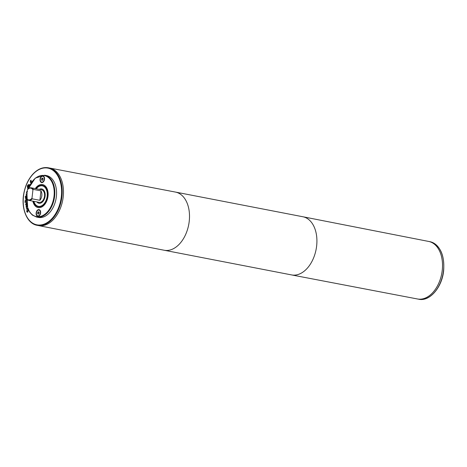 <?xml version="1.0" encoding="UTF-8"?>
<svg xmlns="http://www.w3.org/2000/svg" width="467" height="467" viewBox="0 0 467 467"><rect width="100%" height="100%" fill="white"/><g stroke="black" fill="none" stroke-linecap="round" stroke-linejoin="round"><path stroke-width="0.7" d="M37.617 213.559L37.757 212.339L38.527 211.738L39.152 212.357L39.012 213.577L38.247 214.178L37.617 213.559L38.755 213.781M39.123 212.608L37.757 212.339M40.337 212.981A2.983 1.938 -79 0 0 38.954 210.027A2.983 1.938 -79 0 0 36.484 212.59A2.983 1.938 -79 0 0 37.821 215.888A2.983 1.938 -79 0 0 40.337 212.981M40.617 212.987A3.409 2.212 101 0 1 37.739 216.309A3.409 2.212 101 0 1 36.216 212.538A3.409 2.212 101 0 1 39.035 209.607A3.409 2.212 101 0 1 40.617 212.987M41.662 178.598L41.522 179.813L42.147 180.431L42.917 179.83L43.057 178.616L42.433 177.997L41.662 178.598L43.028 178.861M42.655 180.034L41.522 179.813M44.242 179.235A2.983 1.938 101 0 1 41.721 182.142A2.983 1.938 101 0 1 40.39 178.843A2.983 1.938 101 0 1 42.859 176.281A2.983 1.938 101 0 1 44.242 179.235M44.523 179.24A3.409 2.212 101 0 1 41.639 182.562A3.409 2.212 101 0 1 40.115 178.791A3.409 2.212 101 0 1 42.941 175.866A3.409 2.212 101 0 1 44.523 179.24M26.712 194.78L26.07 194.342L26.134 193.904L26.777 194.365M26.07 194.342L26.28 194.009M26.724 194.71L26.228 194.377M26.566 195.836L25.796 196.181L26.625 195.404M25.866 195.72L26.607 195.504M25.971 196.105L26.024 195.749M26.444 197.109L25.714 197.127L25.755 196.7L26.479 196.683M25.755 196.7L26.479 196.718M25.878 197.121L25.913 196.73M26.806 204.657L25.825 205.106L25.662 203.991L26.526 202.801M25.971 204.616L25.819 204.026L26.537 202.9M25.784 204.704L26.129 204.645M25.971 205.042L25.942 204.733M26.578 203.203L25.942 203.974L26.21 204.505L26.736 204.266M26.21 204.505L26.747 204.359M27.016 205.684L27.366 206.642L26.998 206.472M27.617 207.062L26.899 206.916L27.46 207.033L26.899 206.916L26.578 205.965L26.292 207.558L26.076 206.128L26.934 205.305M26.45 207.593L26.234 206.157L26.958 205.422M26.578 205.965L27.057 206.945M28.942 210.891L28.721 211.107L28.662 209.981L28.096 209.701L27.693 212.088L26.771 211.738L26.923 210.477L26.993 211.481L27.681 211.767L27.156 211.516L27.681 211.767L28.073 209.397L28.598 209.222M26.993 211.481L27.524 211.738L27.915 209.362L28.44 209.193M26.601 210.792L26.911 210.681M27.851 212.117L26.928 211.767L26.759 210.827M27.693 212.088L27.249 212.252M28.189 208.434L26.946 209.42L26.526 208.854L26.777 207.873L26.765 208.679L27.915 208.65M26.765 208.679L27.851 208.48M27.104 209.455L26.631 208.142M26.835 200.25L26.105 199.987L25.376 200.687L25.259 201.937L26.426 201.697M25.259 201.937L26.421 201.621M25.16 202.409L25.317 200.489L26.345 199.537M26.456 202.053L25.002 202.45L25.16 200.46L26.345 199.491M26.356 198.872L25.58 198.96L25.673 197.617L26.368 198.446M25.86 198.504L25.831 197.652M25.609 198.533L26.018 198.533M25.743 198.942L25.767 198.563M25.183 196.683L25.481 196.677L25.136 197.167L25.475 196.712M25.3 197.167L25.341 196.718M27.22 191.902L26.637 192.404L26.963 193.227M26.934 193.221L26.998 192.912M27.028 193.7L26.421 192.322L26.759 191.645L27.53 191.54M26.759 191.645L27.372 191.511M27.185 193.729L26.578 192.357L26.917 191.68M29.69 185.358L29.444 185.136L27.541 186.216L28.073 188.977M29.73 185.271L29.135 184.985M29.602 185.165L29.217 184.996M27.827 189.258L27.325 186.064C27.932 184.722 28.685 184.29 29.579 184.786L29.859 185.031M27.985 189.293L27.489 186.1C28.09 184.751 28.843 184.325 29.736 184.815M29.123 184.582L29.579 184.786M28.423 186.117L27.921 187.121L28.499 187.442L28.843 186.403L28.423 186.117M28.341 187.407L28.791 186.689M28.522 187.979L27.565 187.32L28.02 186.158L28.627 185.72L29.077 186.642M28.248 185.831L28.569 185.767M28.02 186.158L28.411 185.86M27.565 187.32L28.178 186.193M28.545 187.921L27.722 187.349M28.896 187.063L28.656 187.629M31.441 181.85L30.664 182.515L30.273 182.323L30.378 180.834L30.968 180.169L31.219 180.49L30.571 181.044L30.478 181.92L32.106 181.459M30.478 181.92L32.235 181.447M31.517 181.47L32.077 181.412M30.822 182.544L30.431 182.358L30.536 180.869L31.126 180.198M32.042 181.861L31.598 181.885L32.042 181.861M26.934 193.501L27.687 208.031L29.941 212.491L32.416 215.124L36.601 217.073L38.358 217.412A21.313 13.829 -79 0 0 56.361 196.654A21.313 13.829 -79 0 0 46.461 175.563L44.709 175.218L35.235 178.143L28.195 188.861M62.823 184.827A29.304 19.007 101 0 1 63.185 197.027A29.31 19.013 -79 0 0 49.572 168.021A29.31 19.013 101 0 1 62.666 200.407A29.31 19.013 101 0 1 38.428 225.567M48.299 167.776C42.742 166.865 37.506 169.089 32.585 174.448C28.125 179.567 25.189 185.989 23.764 193.712C20.898 208.743 27.121 223.728 37.156 225.322A29.31 19.013 -79 0 0 61.913 196.776A29.31 19.013 -79 0 0 48.299 167.776L175.423 192.071A29.625 19.217 101 0 1 175.452 192.077A29.625 19.217 101 0 1 188.686 224.814A29.625 19.217 101 0 1 164.186 250.248A29.625 19.217 101 0 1 164.156 250.242L38.411 225.567A29.31 19.013 -79 0 0 63.185 197.027A29.304 19.007 101 0 1 56.992 214.925M428.648 241.439A29.31 19.013 101 0 1 441.706 273.82A29.31 19.013 101 0 1 417.504 298.985A29.31 19.013 -79 0 0 442.237 270.434A29.31 19.013 -79 0 0 428.636 241.433L302.89 216.758A29.625 19.217 101 0 1 316.095 249.495A29.625 19.217 101 0 1 291.624 274.929A29.625 19.217 101 0 1 291.595 274.923L164.186 250.248M32.935 189.917L33.32 189.398A6.392 4.15 -79 0 0 31.201 187.804A6.392 4.15 -79 0 0 27.74 189.333L27.355 189.853L26.397 198.119L26.648 198.761A6.392 4.15 -79 0 0 28.767 200.361A6.392 4.15 -79 0 0 32.229 198.831L31.978 198.183L32.935 189.917A5.966 3.87 -79 0 0 27.355 189.853M33.32 189.398L40.968 190.88A6.392 4.15 101 0 1 41.814 195.609A6.392 4.15 101 0 1 39.876 200.308L32.229 198.831M28.767 200.361L39.123 202.363A6.392 4.15 -79 0 0 44.523 196.134A6.392 4.15 -79 0 0 41.551 189.806L31.201 187.804M36.951 201.942A7.244 4.699 -79 0 0 38.959 203.203A7.244 4.699 -79 0 0 45.083 196.14A7.244 4.699 -79 0 0 41.715 188.972A7.244 4.699 -79 0 0 39.38 189.386M42.269 189.088A7.244 4.699 -79 0 0 42.036 189.03A7.244 4.699 -79 0 0 41.872 189.007M39.117 203.227A7.244 4.699 -79 0 0 39.281 203.262A7.244 4.699 -79 0 0 39.514 203.297M41.884 188.966A7.291 4.728 -79 0 0 41.481 188.937M38.726 203.145A7.291 4.728 -79 0 0 39.111 203.268M36.893 201.931A7.291 4.728 -79 0 0 38.954 203.244A7.291 4.728 -79 0 0 45.112 196.14A7.291 4.728 -79 0 0 41.726 188.931A7.291 4.728 -79 0 0 39.327 189.374M33.869 201.347A10.437 6.771 -79 0 0 38.352 206.338A10.437 6.771 -79 0 0 47.173 196.169A10.437 6.771 -79 0 0 42.322 185.837A10.437 6.771 -79 0 0 36.298 188.791M33.525 201.277A10.864 7.052 -79 0 0 38.271 206.753A10.864 7.052 -79 0 0 47.453 196.169A10.864 7.052 -79 0 0 42.404 185.417A10.864 7.052 -79 0 0 35.959 188.726M48.008 196.175A11.722 7.6 -79 0 0 42.567 184.582A11.722 7.6 -79 0 0 35.299 188.598A11.722 7.606 -79 0 1 42.567 184.576A11.722 7.606 -79 0 1 48.013 196.175A11.722 7.6 -79 0 1 38.107 207.593A11.722 7.606 -79 0 0 48.013 196.175M32.865 201.154A11.722 7.6 -79 0 0 38.107 207.593A11.722 7.606 -79 0 1 32.865 201.154M26.397 198.119A5.966 3.87 -79 0 0 31.978 198.183M39.876 200.308L40.968 190.88M436.038 288.332A29.304 19.007 -79 0 0 442.231 270.434A29.304 19.007 -79 0 0 441.87 258.239M61.317 196.712A28.884 18.733 -79 0 0 35.819 171.623A28.884 18.733 -79 0 0 30.092 221.119A28.884 18.733 -79 0 0 61.317 196.712M175.452 192.077L302.861 216.752A29.625 19.217 101 0 1 302.89 216.758M26.479 198.323A20.887 13.549 -79 0 0 38.749 216.729A20.887 13.549 -79 0 0 54.014 196.251A20.887 13.549 -79 0 0 45.118 175.773A20.887 13.549 -79 0 0 28.359 188.715M36.601 217.073A21.313 13.829 -79 0 0 54.61 196.315A21.313 13.829 -79 0 0 44.709 175.218M443.504 270.685A29.31 19.013 -79 0 0 429.891 241.678C440.107 245.023 444.689 254.708 443.65 270.726C442.045 287.421 429.634 301.816 418.747 299.224A29.31 19.013 -79 0 0 443.504 270.685M37.821 215.888L38.872 216.093M38.954 210.027L40.004 210.232M43.91 176.485L42.859 176.281M42.771 182.346L41.721 182.142M417.504 298.985L291.624 274.929M42.036 189.03L41.715 188.972M39.281 203.262L38.959 203.203M38.422 225.567L37.156 225.322M429.891 241.678L428.63 241.433M418.747 299.224L417.486 298.979"/></g></svg>
